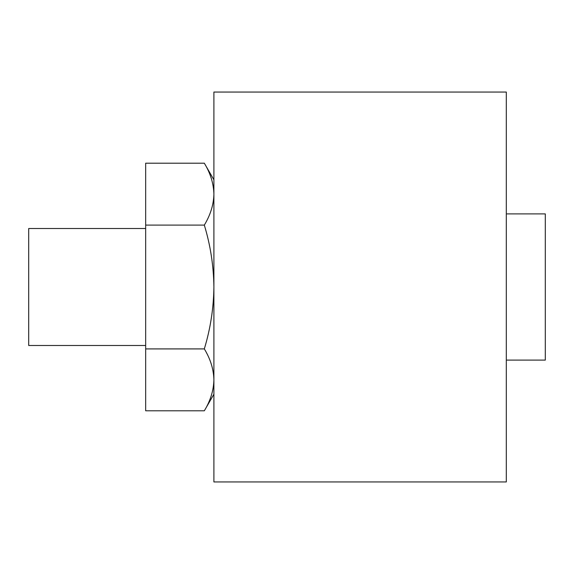 <?xml version="1.0" encoding="UTF-8"?>
<svg xmlns="http://www.w3.org/2000/svg" width="574" height="574" viewBox="0 0 574 574"><rect width="100%" height="100%" fill="white"/><g stroke="black" fill="none" stroke-linecap="round" stroke-linejoin="round"><path stroke-width="0.86" d="M213.894 481.945L213.894 92.055L506.311 92.055L506.311 481.945L213.894 481.945M145.667 345.483L28.7 345.483L28.7 228.517L145.667 228.517M213.894 194.148C213.614 183.529 210.421 173.212 204.322 163.195L145.667 163.195L145.667 410.805L204.322 410.805C210.457 400.702 213.643 390.385 213.894 379.852C213.636 369.304 210.45 358.987 204.322 348.906C210.457 328.694 213.643 308.059 213.894 287C213.636 265.891 210.45 245.263 204.322 225.094C210.464 214.949 213.657 204.631 213.894 194.148M145.667 348.906L204.322 348.906M145.667 225.094L204.322 225.094M506.311 213.894L545.3 213.894L545.3 360.106L506.311 360.106M213.894 179.784L204.322 163.195M213.894 394.216L204.322 410.805"/></g></svg>
